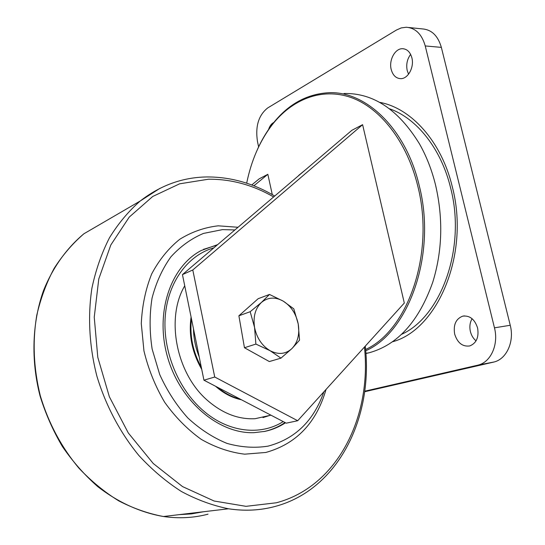 <?xml version="1.0" encoding="UTF-8"?>
<svg xmlns="http://www.w3.org/2000/svg" width="545" height="545" viewBox="0 0 545 545"><rect width="100%" height="100%" fill="white"/><g stroke="black" fill="none" stroke-linecap="round" stroke-linejoin="round"><path stroke-width="0.82" d="M365.893 353.521L369.013 352.799C397.571 344.971 418.819 321.455 432.744 282.249C442.342 251.136 443.303 218.845 435.632 185.361C431.892 170.088 426.476 156.211 419.384 143.723C398.388 109.62 373.257 92.875 344.004 93.502M365.593 349.502C407.762 330.474 435.067 253.677 417.811 186.213C407.095 141.72 380.253 107.801 350.96 97.48C321.55 87.261 291.834 99.388 271.866 125.2C259.652 141.366 251.259 160.693 246.681 183.188M257.369 149.602C261.505 140.358 266.451 131.992 272.2 124.512C287.385 104.878 305.922 94.292 327.811 92.773C365.041 90.184 405.909 128.055 419.289 185.865C436.845 254.386 408.661 332.252 365.695 350.769M298.687 175.408L305.22 170.04M362.602 124.682L351.886 130.296L182.452 274.605L203.939 380.192L286.248 423.172L297.699 420.726L404.308 303.047L362.602 124.682L192.787 269.979L182.452 274.605M192.787 269.979L214.737 377.017L203.939 380.192M214.737 377.017L297.699 420.726M272.289 194.626L267.847 174.305L259.236 178.815L251.742 184.973M267.847 174.305L253.895 185.797M389.477 108.755C416.571 118.108 441.218 148.649 450.661 188.086C466.35 248.22 440.946 316.911 401.433 334.398M476.058 340.863C473.271 338.54 471.391 335.441 470.403 331.551C469.34 326.755 469.899 322.477 472.093 318.709M477.59 327.988C474.736 319.261 469.79 315.31 462.746 316.141C455.872 318.818 453.181 324.806 454.666 334.092C457.5 342.941 462.535 346.892 469.763 345.939C476.466 343.193 479.075 337.212 477.59 327.988M410.63 54.391C407.135 59.16 405.998 64.555 407.217 70.578L408.573 74.188M391.208 69.508C388.694 60.216 395.043 48.348 402.544 48.703C407.115 49.002 410.228 52.034 411.87 57.804C414.418 67.144 408.055 78.875 400.752 78.657C396.038 78.439 392.856 75.387 391.208 69.508M273.828 122.455C271.458 123.633 269.721 125.963 268.61 129.431M392.345 341.824C437.444 330.004 470.076 254.324 452.323 186.887C441.464 141.278 410.964 107.924 379.552 102.331M258.63 146.871L257.506 141.707C255.149 126.433 258.548 115.186 267.697 107.951L396.419 30.043L401.27 27.904L406.27 27.25C415.535 27.972 421.857 34.206 425.236 45.944L494.465 327.831L510.243 325.276C514.521 341.415 506.775 358.739 494.301 361.941L364.639 391.732M493.245 362.214L477.529 365.245L364.707 391.208M477.529 365.245L478.585 364.973C491.052 361.764 498.77 344.208 494.465 327.831M408.859 27.516L422.382 28.912C431.66 29.648 437.989 35.8 441.355 47.381L510.243 325.276M300.37 174.168L294.845 178.876M280.961 358.14L269.339 361.553L244.46 347.737L238.887 315.8L258.146 298.708L269.489 294.45L283.257 301.14L293.796 308.838L298.217 323.955L299.552 340.169L291.902 348.602C285.628 354.223 278.345 354.918 270.054 350.687L280.961 358.14L291.902 348.602C297.747 342.437 299.852 334.221 298.217 323.955C296.071 313.757 291.084 306.147 283.257 301.14C275.225 296.712 267.949 297.141 261.437 302.434L269.489 294.45M255.884 344.079L270.054 350.687C261.907 345.728 256.736 337.941 254.542 327.327L255.884 344.079L244.46 347.737M250.175 311.706L254.542 327.327C252.989 316.693 255.292 308.395 261.437 302.434L250.175 311.706L238.887 315.8M193.495 328.867C193.652 338.391 195.553 347.717 199.184 356.846M234.868 229.956L222.489 229.622L203.421 233.437C191.261 238.587 180.422 246.395 170.892 256.859C162.403 268.712 156.122 282.467 152.048 298.135C149.439 314.567 149.466 331.544 152.137 349.066L159.726 374.558C167.117 390.833 176.491 405.31 187.848 417.988C200.056 429.262 213.122 437.737 227.047 443.419C241.094 447.336 254.767 448.242 268.065 446.137C295.165 438.889 313.77 420.788 323.873 391.841M326.039 389.45C316.352 422.94 296.276 443.95 265.803 452.466L244.644 454.169C229.942 452.391 215.473 447.452 201.234 439.352C187.514 429.514 175.327 417.157 164.679 402.278C155.257 386.276 148.349 369.149 143.948 350.891L141.284 323.601C142.129 305.656 145.61 289.082 151.721 273.869C159.181 259.849 168.521 248.322 179.741 239.289C191.738 231.884 204.559 227.394 218.204 225.821L238.022 227.272M285.498 422.777C279.204 426.912 272.357 429.773 264.959 431.368L254.134 432.655C218.865 434.14 180.034 401.413 167.513 356.921C154.739 312.476 170.708 266.348 201.207 250.523L217.653 244.623M184.735 285.832C165.394 318.334 176.342 374.326 208.156 400.991C223.055 413.655 238.703 419.561 255.101 418.703L270.92 415.167M191.445 318.791C189.558 335.563 192.848 351.723 201.309 367.289M217.768 387.413C224.833 393.313 232.347 397.237 240.304 399.185M215.575 386.269L215.834 386.5C223.777 393.463 232.293 397.877 241.381 399.744M262.969 417.599L270.79 415.099M191.084 317.04C188.57 335.175 192.119 352.608 201.732 369.333M441.355 47.381L425.236 45.944M273.617 196.956C252.798 184.918 231.066 179.012 208.422 179.223L179.632 183.815L152.723 196.479L129.267 217.08L110.812 244.984L98.781 278.945L94.244 317.156L97.787 357.295L109.368 396.774L128.3 432.968L153.268 463.522L182.534 486.59L214.103 501.012L245.993 506.332L276.37 502.776C337.777 486.569 371.874 416.421 364.435 347.063M271.982 507.238C258.098 510.576 243.608 511.087 228.505 508.778C212.605 505.556 196.888 499.792 181.376 491.474C166.198 481.739 152.041 469.763 138.907 455.538C120.207 432.832 105.75 405.569 96.894 376.166C89.264 346.477 87.636 316.257 91.921 288.128C95.797 269.877 101.656 253.084 109.49 237.749C118.313 223.457 128.566 211.201 140.249 200.976L83.903 233.778C72.628 243.486 62.702 255.019 54.132 268.385C46.495 282.678 40.718 298.251 36.801 315.119C32.366 341.456 33.545 368.386 40.344 395.915C48.519 423.124 61.401 447.234 78.991 468.244C91.24 481.174 104.497 492.06 118.769 500.889C133.409 508.431 148.294 513.635 163.432 516.517C178.889 518.711 193.748 517.934 207.992 514.18M206.378 176.955C182.337 177.411 160.298 185.423 140.249 200.976L159.842 188.4M203.428 511.762L191.431 513.894L179.094 514.65M204.062 249.113L203.414 249.399M213.878 247.832C188.195 255.06 168.16 281.595 165.285 315.834C162.41 350.033 177.663 388.421 202.863 410.31C227.98 432.492 260.435 436.089 283.223 421.592M264.107 431.538L268.092 430.516M365.879 353.317L369.013 352.799M271.866 125.2L272.2 124.512M462.746 316.141L464.408 315.896M402.544 48.703L403.797 48.812M478.585 364.973L494.301 361.941M83.903 233.778C66.742 248.077 52.817 267.425 43.491 290.642C32.209 322.402 30.758 359.911 40.071 396.017C45.603 413.853 53.056 430.714 62.45 446.607C72.812 461.69 84.557 475.008 97.684 486.556C118.095 502.429 140.651 512.572 163.432 516.517L228.505 508.778C244.834 511.237 260.428 510.44 275.3 506.4C338.67 489.43 373.38 417.027 365.279 346.13M274.7 196.03C253.071 183.174 230.378 176.812 206.623 176.948M203.401 249.406L217.162 245.039M263.903 431.579C271.539 429.896 278.577 426.885 285.028 422.538"/></g></svg>
